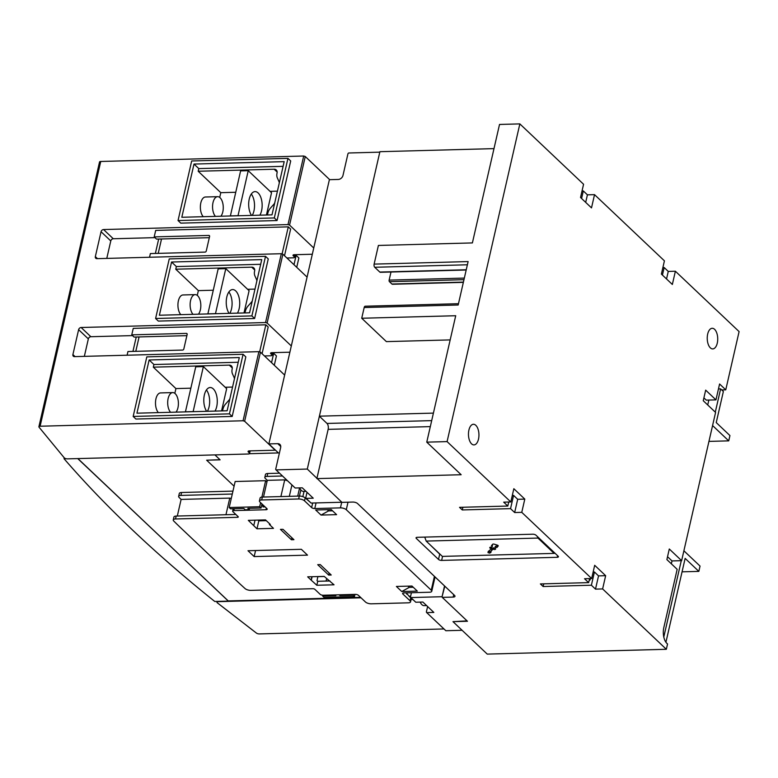 <?xml version="1.0" encoding="UTF-8"?>
<svg xmlns="http://www.w3.org/2000/svg" width="778" height="778" viewBox="0 0 778 778"><rect width="100%" height="100%" fill="white"/><g stroke="black" fill="none" stroke-linecap="round" stroke-linejoin="round"><path stroke-width="1.17" d="M306.007 491.346L303.546 491.404A9.735 4.94 -91.5 0 1 299.608 487.884M294.988 487.816A1.177 0.904 -46.6 0 0 295.183 488.001L302.282 487.816L313.242 498.192L306.143 498.387A1.177 0.904 133.4 0 1 305.832 497.473L307.018 492.299M306.143 498.387L311.083 503.055L341.814 502.238M249.427 453.71L278.398 452.932L268.877 443.907L277.765 443.664A4.425 3.404 133.4 0 1 279.895 444.423A4.425 3.404 133.4 0 1 280.664 447.535L275.752 468.978A1.177 0.904 -46.6 0 0 276.064 469.893L307.3 469.056L341.941 502.355L352.872 502.063A3.54 1.381 12.9 0 1 357.559 503.541L454.576 595.442A3.54 1.381 12.9 0 1 454.984 596.318A3.54 1.381 12.9 0 1 453.175 597.086L442.254 597.378L467.461 621.262L452.981 621.651L467.063 620.873M276.064 469.893L295.183 488.001M346.288 509.716A4.425 1.721 -167.1 0 0 340.424 507.869L314.769 508.559A2.363 0.924 -167.1 0 1 311.638 507.577L304.509 500.828A4.425 1.721 -167.1 0 0 298.645 498.98L261.68 499.972A4.425 1.721 -167.1 0 0 259.424 500.935A4.425 1.721 -167.1 0 0 259.93 502.024L266.922 508.647A2.363 0.924 -167.1 0 1 267.185 509.23A2.363 0.924 -167.1 0 1 265.979 509.736L233.847 510.601A2.363 0.924 -167.1 0 0 232.641 511.117A2.363 0.924 -167.1 0 0 232.914 511.691L238.117 516.631A1.478 0.574 -167.1 0 1 238.282 516.991A1.478 0.574 -167.1 0 1 237.533 517.312L175.507 518.975A4.425 1.721 -167.1 0 0 173.251 519.937A4.425 1.721 -167.1 0 0 173.698 520.978A737.34 287.442 -167.1 0 0 182.451 529.468L235.89 580.096A737.34 287.442 -167.1 0 0 245.07 588.576A4.425 1.721 -167.1 0 0 250.876 590.376L312.902 588.703A1.478 0.574 -167.1 0 1 314.857 589.316L320.059 594.256A2.363 0.924 -167.1 0 0 323.191 595.238L355.322 594.373A2.363 0.924 -167.1 0 1 358.454 595.355L365.446 601.977A4.425 1.721 -167.1 0 0 371.31 603.825L408.275 602.824A4.425 1.721 -167.1 0 0 410.531 601.871A4.425 1.721 -167.1 0 0 410.025 600.781L402.897 594.032A2.363 0.924 -167.1 0 1 402.634 593.449A2.363 0.924 -167.1 0 1 403.84 592.933L429.495 592.243A4.425 1.721 -167.1 0 0 431.751 591.29A4.425 1.721 -167.1 0 0 431.245 590.201L346.288 509.716L348.009 502.199M307.514 555.142L254.163 556.581L247.997 550.736L301.349 549.297L307.514 555.142M291.4 539.757L280.44 529.371L282.978 529.303L293.938 539.689L291.4 539.757L291.867 537.724M328.676 575.068L317.716 564.682L320.254 564.614L331.214 575L328.676 575.068L329.143 573.036M269.382 524.469L273.486 528.359L256.983 528.807L248.308 520.356L265.512 519.899L270.316 524.44L269.382 524.469L269.548 523.72M311.103 580.077L307.68 576.829L324.193 576.391L334.034 584.803L316.821 585.26L311.103 580.077L311.871 576.722M321.032 515.065L315.693 510.008L331.263 509.59L336.602 514.647L321.032 515.065L328.549 510.922L332.556 510.815M401.749 591.523L396.401 586.456L411.97 586.038L417.319 591.105L401.749 591.523L409.257 587.371L413.264 587.264M265.045 506.867L262.964 506.925L263.207 505.865L261.534 505.914M264.287 506.886L263.207 505.865M317.842 576.556L317.045 580.641L317.735 581.292L329.979 580.962M257.995 520.103L258.802 520.861L266.319 520.657M253.784 525.549L255.019 520.181M256.983 528.807L258.802 520.861M316.821 585.26L317.735 581.292M311.346 580.067L312.114 576.712M324.309 576.498L317.959 576.673M327.256 509.697L328.549 510.922M407.964 586.145L409.257 587.371M339.091 594.81L339.928 595.598L353.134 595.238L353.319 594.421M326.624 578.696L326.079 581.069M322.841 595.228L322.646 596.055L335.863 595.705L335.026 594.917M339.928 595.598L340.112 594.781M355.001 594.382L354.505 596.541L353.134 595.238M322.646 596.055L324.018 597.358L354.505 596.541M261.972 503.969L261.048 508.015L259.677 506.711L260.601 502.666M249.514 508.316L249.213 509.668L247.842 508.365L261.048 508.015M261.885 497.093L265.638 480.697L235.151 481.514L229.199 507.528L230.56 508.831L243.777 508.472L245.148 509.775L249.213 509.668M265.638 480.697L266.932 482M229.199 507.528L259.677 506.711M235.831 514.462L176.178 516.067A4.425 1.721 -167.1 0 0 173.922 517.03L173.251 519.937M309.984 502.043L305.18 497.92A4.425 1.721 -167.1 0 0 299.316 496.072L262.351 497.064A4.425 1.721 -167.1 0 0 260.095 498.027L259.424 500.935M177.316 516.038L181.118 499.418L229.763 498.105L225.96 514.725M410.531 601.871L411.192 598.953A4.425 1.721 -167.1 0 0 410.696 597.864L406.087 592.875M254.163 556.581L255.554 550.532M181.118 499.418A737.34 287.442 12.9 0 1 179.096 497.414A4.425 1.721 12.9 0 1 178.648 496.374L179.319 493.466A4.425 1.721 12.9 0 1 181.575 492.503L232.953 491.122M229.763 498.105L231.251 498.572M178.648 496.374A4.425 1.721 12.9 0 1 180.904 495.411L232.282 494.03M263.489 497.035L267.311 480.347L265.327 478.46A4.425 1.721 12.9 0 1 264.821 477.371A4.425 1.721 12.9 0 1 267.078 476.418L282.492 476M267.311 480.347L284.719 479.88L287.52 480.755M300.843 489.936L299.433 496.072M299.598 487.884L297.711 496.111M291.935 484.947L289.328 496.335M284.719 479.88L280.887 496.568M264.821 477.371L265.493 474.463A4.425 1.721 12.9 0 1 267.749 473.501L279.526 473.189M444.539 585.931L442.069 596.716L444.812 586.194M442.069 596.716L410.842 597.562L415.773 602.23L422.872 602.036L433.832 612.422L426.733 612.617L445.852 630.725L462.103 630.287M712.58 425.556L728.733 440.863L729.939 435.563L716.237 422.58L723.365 391.48L720.623 388.883L718.464 388.942M728.733 440.863L708.952 441.389M683.891 550.785L700.044 566.083L698.839 571.383L682.053 571.83M698.839 571.383L685.136 558.4L665.929 642.249M671.346 563.817L672.007 560.928L667.534 556.727M663.79 637.007L681.275 560.685M715.293 412.136L720.623 388.883M707.727 404.968L708.846 400.067M214.903 454.897L220.116 459.837L206.656 460.197L234.081 486.182M410.628 596.211L408.995 596.259M268.877 443.907L284.641 375.074L260.455 352.162L258.889 351.666L74.464 356.625A2.363 1.809 133.4 0 1 73.327 356.217A2.363 1.809 133.4 0 1 72.908 354.564L78.617 329.678A2.363 1.809 133.4 0 1 81.126 327.499L265.561 322.549L267.126 323.035L291.312 345.947L307.077 277.114L282.891 254.202L281.325 253.716L96.9 258.666A2.363 1.809 133.4 0 1 95.762 258.267A2.363 1.809 133.4 0 1 95.344 256.604L101.052 231.718A2.363 1.809 133.4 0 1 103.562 229.549L287.996 224.589L289.562 225.085L313.748 247.997L329.386 179.689L338.284 179.446A4.425 3.404 133.4 0 0 343.001 175.371L347.912 153.927A1.177 0.904 -46.6 0 1 348.651 152.994L379.79 152.157M244.632 421.258L275.188 450.209L249.271 450.9A2.363 0.924 -167.1 0 0 248.075 451.415A2.363 0.924 -167.1 0 0 248.338 451.999L249.3 452.903A2.363 0.924 12.9 0 1 249.563 453.486A2.363 0.924 12.9 0 1 248.357 454.002L67.433 458.864A2.363 0.924 12.9 0 1 64.195 457.756L39.056 427.2A2.363 0.924 12.9 0 1 38.9 426.733A2.363 0.924 12.9 0 1 40.106 426.227L243.067 420.772L244.632 421.258L260.455 352.162M225.309 387.386L226.456 387.356L226.242 388.271M247.744 289.435L248.882 289.397L248.678 290.32M277.425 191.145L270.044 191.349M235.715 192.273L220.796 192.672L219.707 197.427M266.436 215L271.532 192.749L248.231 170.683L240.606 170.888L230.376 215.973M270.18 191.476L271.318 191.446L271.114 192.361M232.554 387.065L225.173 387.259M190.843 388.183L175.925 388.582L174.836 393.347M221.565 410.92L226.661 388.669L203.359 366.603L193.129 411.679M175.925 388.582L153.315 367.167L153.927 364.522L238.233 362.256M153.315 367.167L229.277 365.125A4.425 3.404 133.4 0 1 231.406 365.884A4.425 3.404 133.4 0 1 232.175 368.996L232.155 369.103A9.433 7.255 -46.6 0 0 232.505 373.926L234.11 377.466A4.425 3.404 133.4 0 1 234.353 378.371L234.421 378.915M229.86 398.813L229.549 399.357A4.425 3.404 133.4 0 1 228.878 400.291L225.63 403.967A9.433 7.255 -46.6 0 0 223.043 408.858L223.023 408.965A4.425 3.404 133.4 0 1 222.109 410.901M149.133 359.971L239.313 357.549L227.127 410.765L136.938 413.186L149.133 359.971L153.927 364.522M254.989 289.105L247.608 289.299M213.279 290.223L198.361 290.622L197.272 295.387M244 312.96L249.096 290.709L225.795 268.643L218.171 268.848L207.872 313.855L215.487 313.651L225.795 268.643M198.361 290.622L175.75 269.207L176.363 266.562L260.669 264.296M175.75 269.207L251.712 267.165A4.425 3.404 133.4 0 1 253.842 267.924A4.425 3.404 133.4 0 1 254.61 271.036L254.591 271.143A9.433 7.255 -46.6 0 0 254.941 275.966L256.536 279.506A4.425 3.404 133.4 0 1 256.789 280.411L256.857 280.955M252.296 300.853L251.984 301.407A4.425 3.404 133.4 0 1 251.313 302.331L248.065 306.007A9.433 7.255 -46.6 0 0 245.478 310.908L245.459 311.015A4.425 3.404 133.4 0 1 244.545 312.941M171.568 262.021L261.748 259.599L249.563 312.805L159.373 315.236L171.568 262.021L176.363 266.562M220.796 192.672L198.186 171.248L198.798 168.602L283.104 166.336M198.186 171.248L274.148 169.215A4.425 3.404 133.4 0 1 276.278 169.974A4.425 3.404 133.4 0 1 277.046 173.076L277.026 173.193A9.433 7.255 -46.6 0 0 277.376 178.006L278.971 181.546A4.425 3.404 133.4 0 1 279.224 182.451L279.292 182.995M274.731 202.893L274.42 203.447A4.425 3.404 133.4 0 1 273.749 204.381L270.501 208.047A9.433 7.255 -46.6 0 0 267.914 212.948L267.895 213.055A4.425 3.404 133.4 0 1 266.98 214.991M194.004 164.061L284.184 161.639L271.999 214.854L181.809 217.276L194.004 164.061L198.798 168.602M135.79 351.325L138.912 337.701L138.134 336.962M136.238 337.01L132.941 351.403M84.345 356.363L88.342 338.897A2.363 1.809 133.4 0 1 90.861 336.718L132.552 335.6M158.226 253.365L161.347 239.741L160.569 239.002M158.673 239.05L155.376 253.443M106.781 258.403L110.777 240.937A2.363 1.809 133.4 0 1 113.296 238.758L154.978 237.64M259.677 351.773L265.852 324.805L268.186 327.013L262.079 353.698M127.106 355.215L127.942 351.539L182.558 350.071A1.177 0.904 -46.6 0 0 183.822 348.982L187.158 334.423A1.177 0.904 -46.6 0 0 186.38 333.392L131.764 334.861L133.252 328.374L265.852 324.805M131.764 334.861L134.098 337.069L186.876 335.649M282.113 253.823L288.288 226.855L290.622 229.063L284.515 255.738M149.541 257.255L150.378 253.579L204.993 252.111A1.177 0.904 -46.6 0 0 206.258 251.031L209.593 236.463A1.177 0.904 -46.6 0 0 208.815 235.433L154.2 236.901L155.688 230.414L288.288 226.855M154.2 236.901L156.534 239.109L209.311 237.689M289.883 352.191L271.775 352.687A2.363 0.924 -167.1 0 0 270.569 353.193A2.363 0.924 -167.1 0 0 270.832 353.776L271.794 354.68A2.363 0.924 12.9 0 1 272.057 355.264A2.363 0.924 12.9 0 1 270.861 355.779L264.452 355.945M312.318 254.241L294.201 254.727A2.363 0.924 -167.1 0 0 293.005 255.233A2.363 0.924 -167.1 0 0 293.267 255.816L294.23 256.73A2.363 0.924 12.9 0 1 294.492 257.304A2.363 0.924 12.9 0 1 293.296 257.819L286.887 257.995M329.716 179.679L305.268 156.514L303.702 156.018L100.741 161.474A2.363 0.924 -167.1 0 0 99.535 161.989L38.9 426.733M158.381 412.612A10.542 5.349 -91.5 0 1 155.61 400.826A10.542 5.349 -91.5 0 1 160.569 392.919L172.765 392.589A10.542 5.349 88.5 0 0 167.805 400.495A10.542 5.349 88.5 0 0 170.577 412.282M176.003 412.136A10.542 5.349 88.5 0 0 178.386 402.654A10.542 5.349 88.5 0 0 175.215 393.668A10.542 5.349 88.5 0 0 172.765 392.589M180.817 314.652A10.542 5.349 -91.5 0 1 178.045 302.866A10.542 5.349 -91.5 0 1 183.005 294.959L195.19 294.629A10.542 5.349 88.5 0 0 190.24 302.545A10.542 5.349 88.5 0 0 193.012 314.331M198.439 314.186A10.542 5.349 88.5 0 0 200.812 304.704A10.542 5.349 88.5 0 0 197.641 295.708A10.542 5.349 88.5 0 0 195.19 294.629M203.252 216.702A10.542 5.349 -91.5 0 1 200.481 204.915A10.542 5.349 -91.5 0 1 205.441 196.999L217.626 196.678A10.542 5.349 88.5 0 0 212.676 204.585A10.542 5.349 88.5 0 0 215.448 216.372M220.874 216.226A10.542 5.349 88.5 0 0 223.247 206.744A10.542 5.349 88.5 0 0 220.077 197.748A10.542 5.349 88.5 0 0 217.626 196.678M133.164 416.444L229.442 413.857L243.086 354.291L146.809 356.878L133.164 416.444L135.907 419.041L232.184 416.454L245.829 356.888L243.086 354.291M229.442 413.857L232.184 416.454M155.6 318.494L251.877 315.907L265.522 256.332L169.244 258.918L155.6 318.494L158.342 321.09L254.62 318.503L268.264 258.928L265.522 256.332M251.877 315.907L254.62 318.503M178.036 220.534L274.313 217.947L287.957 158.381L191.68 160.968L178.036 220.534L180.778 223.13L277.056 220.544L290.7 160.978L287.957 158.381M274.313 217.947L277.056 220.544M203.359 366.603L195.745 366.808L185.436 411.815L193.051 411.611M206.647 411.319A13.275 6.739 -91.5 0 1 204.06 396.605A13.275 6.739 -91.5 0 1 210.186 387.522A13.275 6.739 -91.5 0 1 213.269 388.874A13.275 6.739 -91.5 0 1 214.991 411.095M207.366 411.299A13.275 6.739 88.5 0 0 206.433 389.953M274.294 365.271L276.433 355.925L273.691 353.329L271.551 362.674M273.691 353.329L272.495 353.368M296.729 267.311L298.869 257.975L296.126 255.379L293.987 264.714M296.126 255.379L294.93 255.408M229.082 313.359A13.275 6.739 -91.5 0 1 226.495 298.655A13.275 6.739 -91.5 0 1 232.622 289.562A13.275 6.739 -91.5 0 1 235.705 290.914A13.275 6.739 -91.5 0 1 237.426 313.135M229.802 313.339A13.275 6.739 88.5 0 0 228.868 291.993M284.641 375.074L291.312 345.947M307.077 277.114L313.748 247.997M77.722 458.582L228.236 600.917M228.187 601.112L214.767 601.472A1710.637 666.863 -167.1 0 1 64.029 458.689L65.829 458.641M443.956 628.955L259.356 633.914A2.363 0.924 12.9 0 1 256.37 633.049L217.373 602.862A2.363 0.924 12.9 0 1 216.965 602.162A2.363 0.924 12.9 0 1 218.171 601.647L361.041 597.805M411.066 599.537L412.855 599.488M426.733 612.617A1.177 0.904 133.4 0 1 426.422 611.702L427.608 606.529M411.426 592.729L410.521 596.648A1.177 0.904 -46.6 0 0 410.842 597.562M77.888 458.582L228.149 600.917L360.574 597.358M64.234 457.795L64.029 458.689M219.98 459.71L206.656 460.197M238 215.769L248.231 170.683M251.518 215.399A13.275 6.739 -91.5 0 1 248.931 200.695A13.275 6.739 -91.5 0 1 255.058 191.602A13.275 6.739 -91.5 0 1 258.14 192.963A13.275 6.739 -91.5 0 1 259.862 215.175M252.237 215.38A13.275 6.739 88.5 0 0 251.304 194.033M237.922 215.691L230.298 215.895M493.991 148.627L379.897 151.691L307.3 469.056M319.398 416.24L327.003 423.446A4.425 2.246 -91.5 0 1 328.141 429.359L316.957 478.207M440.484 554.626A2.363 0.924 12.9 0 1 439.716 554.14L428.668 543.423M590.395 578.579L590.064 579.999L589.247 580.018M593.147 572.025L594.421 571.986L598.535 575.885L605.654 575.691L602.619 588.927L666.338 649.29L667.553 643.99L666.727 643.212A11.796 5.991 -91.5 0 1 663.819 627.574L677.161 569.321L666.882 559.586L669.294 548.996L681.625 560.675L671.978 560.928M543.744 583.831L543.132 586.524L540.389 583.928L588.654 582.625L584.541 578.735L591.659 578.54L594.684 565.305L605.654 575.691M594.421 571.986L591.397 585.221L543.132 586.524M558.157 556.212A2.363 0.924 12.9 0 1 558.429 556.795A2.363 0.924 12.9 0 1 557.223 557.311L441.632 560.413A2.363 0.924 12.9 0 1 438.51 559.431L416.308 538.405A2.363 0.924 12.9 0 1 416.045 537.822A2.363 0.924 12.9 0 1 417.241 537.306L532.833 534.204A2.363 0.924 12.9 0 1 535.954 535.186L558.157 556.212M555.045 553.265L554.13 553.391L537.958 538.075L537.413 536.567M681.625 560.675L715.585 412.418L703.254 400.728L705.675 390.138L715.955 399.873L706.298 400.135L703.905 397.869M715.955 399.873L719.592 383.992L725.757 389.836L739.1 331.593L675.382 271.23L672.348 284.466L661.388 274.08L664.422 260.844L594.528 194.646L591.504 207.882L580.534 197.495L583.568 184.26L519.85 123.897L447.087 441.603L510.806 501.956L513.84 488.72L524.8 499.106L521.766 512.342L591.659 578.54M475.825 425.333A10.318 5.242 -91.5 0 1 478.859 436.857A10.318 5.242 -91.5 0 1 473.987 444.909A10.318 5.242 -91.5 0 1 471.585 443.859A10.318 5.242 -91.5 0 1 468.55 432.335A10.318 5.242 -91.5 0 1 473.432 424.273A10.318 5.242 -91.5 0 1 475.825 425.333M714.603 329.327A10.318 5.242 -91.5 0 1 717.637 340.852A10.318 5.242 -91.5 0 1 712.755 348.914A10.318 5.242 -91.5 0 1 710.363 347.863A10.318 5.242 -91.5 0 1 707.319 336.329A10.318 5.242 -91.5 0 1 712.201 328.277A10.318 5.242 -91.5 0 1 714.603 329.327M725.757 389.836L721.741 389.943M452.981 621.651L487.242 654.104L666.338 649.29M424.749 537.112L426.179 541.08L442.351 556.396L554.13 553.391M537.958 538.075L426.179 541.08M490.976 551.349L490.928 552.438L489.595 553.129L487.991 552.623L488.156 551.573L491.502 548.694L490.811 548.48A1.478 0.574 12.9 0 1 489.78 547.663A1.478 0.574 12.9 0 1 489.839 547.556L490.169 547.177A2.46 0.963 -167.1 0 0 492.173 546.681A2.46 0.963 -167.1 0 0 491.414 545.728L492.649 544.279A1.478 0.574 12.9 0 1 494.448 544.23L497.21 545.096A1.478 0.574 12.9 0 1 498.241 545.913A1.478 0.574 12.9 0 1 498.183 546.01L496.938 547.469A2.46 0.963 -167.1 0 0 494.934 547.955A2.46 0.963 -167.1 0 0 495.703 548.918L495.372 549.297A1.478 0.574 12.9 0 1 493.573 549.346L492.882 549.132L490.976 551.349L493.184 547.809L493.874 548.023A1.478 0.574 -167.1 0 0 494.944 548.189M492.882 549.132L493.184 547.809M494.934 547.955L495.236 546.633A2.46 0.963 12.9 0 1 497.239 546.137L497.881 545.397M496.938 547.469L497.239 546.137M492.221 544.775A2.46 0.963 12.9 0 1 492.484 545.359L492.173 546.681M491.229 547.197L491.803 547.372L491.502 548.694M487.991 552.623L488.244 551.534M488.574 551.388L489.907 551.806L491.006 551.232M489.595 553.129L489.907 551.806M512.303 495.44L513.577 495.401L517.691 499.301L524.8 499.106M517.691 499.301L514.657 512.537L510.543 508.637L462.278 509.94L459.535 507.344L507.801 506.04L503.697 502.15L510.806 501.956M521.766 512.342L514.657 512.537M513.577 495.401L510.543 508.637M462.891 507.246L462.278 509.94M508.724 502.014L507.801 506.04M598.535 575.885L595.501 589.121L591.397 585.221M602.619 588.927L595.501 589.121M589.578 578.599L588.654 582.625M316.87 478.606L461.159 474.726L426.762 442.147L447.087 441.603M582.032 190.98L583.305 190.941L587.419 194.831L594.528 194.646M587.419 194.831L585.688 202.377M583.305 190.941L581.584 198.487M662.875 267.564L664.159 267.525L668.263 271.425L675.382 271.23M668.263 271.425L666.542 278.962M664.159 267.525L662.428 275.072M519.85 123.897L499.525 124.451L472.392 242.921L378.4 245.449L374.121 264.112L468.113 261.583L458.174 305.005L364.182 307.534L361.721 318.251L386.394 341.62L450.18 339.908M426.762 442.147L455.714 315.732L361.721 318.251M466.187 270.005L380.354 272.31A2.363 1.196 -91.5 0 1 379.81 272.067L374.733 267.272A2.363 1.196 -91.5 0 1 374.121 264.112M463.357 282.356L392.462 284.262A2.363 1.196 -91.5 0 1 391.908 284.019L389.447 281.685A1.177 0.603 -91.5 0 1 389.136 280.109L390.994 272.028M364.182 307.534A2.363 1.196 -91.5 0 1 365.213 306.211L458.475 303.702M319.33 416.172L433.414 413.108M426.597 605.566L424.136 605.634A9.735 4.94 -91.5 0 1 420.188 602.114M341.717 502.238L340.424 507.869M233.847 510.601L234.275 508.734M265.979 509.736L266.358 508.112M298.645 498.98L299.316 496.072M304.509 500.828L305.18 497.92M261.68 499.972L262.351 497.064M237.533 517.312L237.767 516.291M175.507 518.975L176.178 516.067M410.025 600.781L410.696 597.864M316.053 502.928L314.769 508.559M304.042 491.395L302.837 496.646M181.575 492.503L180.904 495.411M267.749 473.501L267.078 476.418M312.678 503.016L311.638 507.577M434.425 576.352L431.245 590.201M403.13 593.04L402.897 594.032M277.765 443.664L280.77 446.514M229.277 365.125L232.282 367.975M251.712 267.165L254.717 270.015M274.148 169.215L277.153 172.055M75.077 356.606L72.908 354.564M88.342 338.897L78.617 329.678M90.861 336.718L81.126 327.499M97.513 258.656L95.344 256.604M110.777 240.937L101.052 231.718M113.296 238.758L103.562 229.549M186.38 333.392L187.187 334.151M208.815 235.433L209.622 236.191M249.757 450.89L249.3 452.903M248.561 451.007L248.338 451.999M258.889 351.666L243.067 420.772M305.268 156.514L289.562 225.085M272.251 352.667L271.794 354.68M271.065 352.784L270.832 353.776M282.891 254.202L267.126 323.035M281.325 253.716L265.561 322.549M303.702 156.018L287.996 224.589M293.501 254.834L293.267 255.816M294.687 254.707L294.23 256.73M100.741 161.474L40.106 426.227M557.593 555.687L557.223 557.311M493.573 549.346L493.874 548.023M495.372 549.297L495.489 548.782M490.811 548.48L491.103 547.206M442.556 556.387L441.632 560.413M439.716 554.14L438.51 559.431M416.531 537.413L416.308 538.405M467.384 264.783L374.733 267.272M466.246 269.752L379.81 272.067M464.34 278.086L389.136 280.109M463.97 279.681L389.447 281.685M463.416 282.103L391.908 284.019M453.73 594.645L453.175 597.086M431.693 420.626L327.003 423.446M430.322 426.616L328.141 429.359M233.186 508.763L232.641 511.117M406.787 594.168L407.089 592.846M431.751 591.29L435.038 576.936M249.563 453.486L250.166 450.88M272.057 355.264L272.66 352.658M294.492 257.304L295.095 254.698M217.14 601.413L216.965 602.162M310.976 502.977L306.036 498.299M295.076 487.923L275.957 469.815M445.745 630.637L426.626 612.529M415.666 602.143L410.735 597.475"/></g></svg>
